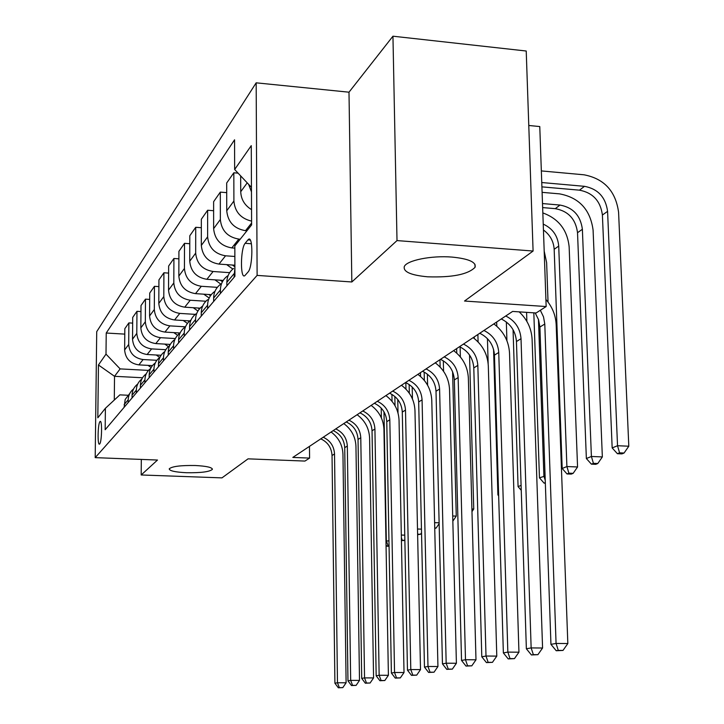 <?xml version="1.0" encoding="UTF-8"?>
<svg xmlns="http://www.w3.org/2000/svg" width="724" height="724" viewBox="0 0 724 724"><rect width="100%" height="100%" fill="white"/><g stroke="black" fill="none" stroke-linecap="round" stroke-linejoin="round"><path stroke-width="1.09" d="M195.29 465.514C206.612 466.111 212.295 467.405 212.34 469.405C209.507 471.84 200.865 472.944 186.421 472.718C175.136 472.148 169.398 470.853 169.226 468.835C171.959 466.392 180.647 465.288 195.29 465.514M452.029 257.083C468.808 258.749 476.473 262.169 475.044 267.337C468.012 274.432 452.238 277.6 427.721 276.812C411.006 275.274 403.187 271.88 404.273 266.631C406.454 260.441 431.395 255.346 452.029 257.083M99.686 443.957C101.894 441.984 102.292 419.241 100.084 421.504L99.948 421.639C97.758 423.802 97.369 446.228 99.568 444.065L99.686 443.957M256.169 82.826L96.717 331.655L95.197 457.64L257.111 275.401L256.169 82.826L348.995 92.192L351.837 281.971L397.005 240.585L392.951 36.2L348.995 92.192M392.951 36.2L526.221 51.015L533.09 251.038L464.518 301.039L546.158 306.542L539.769 126.555L528.782 125.478M141.307 459.414L141.189 474.971L221.969 477.876L248.061 458.844L304.94 461.07L309.591 458.093L309.465 446.373M397.005 240.585L533.09 251.038M546.158 306.542L536.104 312.985L512.61 311.429L292.822 457.432L309.591 458.093M247.934 239.888L245.155 243.3C240.422 248.35 240.16 279.989 244.911 275.572L248.061 271.998C252.911 267.247 253.201 234.73 248.359 239.454L247.934 239.888L250.26 240.06M251.445 187.353L234.648 169.497L234.567 139.795L106.229 333.031L124.772 334.117M234.648 169.497L251.264 145.642L251.608 224.92L234.838 245.943L234.92 276.324L105.161 429.739L105.396 408.291L97.821 417.802L98.446 364.977L106.003 354.136L106.229 333.031M351.837 281.971L257.111 275.401M141.189 474.971L157.497 460.039L95.197 457.64M105.396 408.291L119.885 394.861L127.94 395.259M142.556 377.756L114.528 376.308L114.283 400.055M246.92 230.793L245.508 230.694C234.16 228.703 227.897 222.069 226.739 210.784L226.684 182.991L233.825 172.783L238.087 173.154M240.223 239.201L238.829 239.092C227.644 237.146 221.481 230.621 220.34 219.508L220.313 192.113L226.703 192.638M234.847 248.133L231.825 247.916C220.811 246.015 214.738 239.599 213.625 228.657L213.616 201.688L220.313 192.113M234.866 256.477L225.553 255.798C214.693 253.943 208.72 247.626 207.625 236.839L207.634 210.25L213.625 210.72M234.893 265.21L218.974 264.088C208.277 262.269 202.385 256.052 201.317 245.436L201.344 219.236L207.634 210.25M229.662 272.658L213.082 271.5C202.521 269.726 196.72 263.599 195.679 253.129L195.715 227.291L201.335 227.716M223.218 280.414L206.883 279.301C196.485 277.563 190.765 271.536 189.742 261.219L189.797 235.752L195.715 227.291M217.327 287.356L201.335 286.288C191.073 284.586 185.435 278.64 184.43 268.468L184.502 243.336L189.779 243.726M211.263 294.677L195.489 293.636C185.371 291.971 179.823 286.125 178.837 276.088L178.918 251.319L184.502 243.336M205.888 301.238L190.249 300.234C180.267 298.596 174.783 292.831 173.814 282.93L173.914 258.477L178.891 258.83M200.168 308.153L184.738 307.175C174.882 305.573 169.488 299.899 168.538 290.125L168.647 266.016L173.914 258.477M195.272 314.37L179.787 313.401C170.059 311.836 164.728 306.234 163.796 296.596L163.914 272.776L168.611 273.102M189.851 320.904L174.565 319.972C164.972 318.433 159.714 312.913 158.8 303.401L158.927 279.907L163.914 272.776M185.145 326.786L169.878 325.872C160.402 324.361 155.208 318.913 154.312 309.519L154.447 286.315L158.891 286.613M180.122 332.986L164.936 332.09C155.579 330.615 150.456 325.239 149.578 315.972L149.723 293.075L154.447 286.315M175.335 338.551L160.493 337.683C151.244 336.235 146.194 330.931 145.325 321.773L145.479 299.148L149.687 299.419M170.303 344.416L155.805 343.583C146.673 342.162 141.687 336.932 140.836 327.9L140.999 305.555L145.479 299.148M165.814 349.701L151.588 348.896C142.565 347.502 137.632 342.334 136.791 333.402L136.963 311.32L140.954 311.573M161.099 355.276L147.126 354.507C138.221 353.131 133.352 348.036 132.528 339.212L132.709 317.411L136.963 311.32M156.882 360.299L143.117 359.547C134.311 358.199 129.496 353.167 128.691 344.452L128.872 322.895L132.664 323.121M152.456 365.611L138.881 364.887C130.175 363.557 125.433 358.588 124.628 349.982L124.827 328.687L128.872 322.895M148.501 370.398L120.13 368.896L114.528 376.308L98.446 364.977M251.463 191.869L248.64 184.376M251.536 209.643C244.676 205.399 241.074 199.417 240.73 191.715L240.676 175.905M234.078 277.31L234.893 268.197M251.59 221.119C240.793 218.539 234.893 211.842 233.897 201.028L233.825 172.783M226.865 285.844L226.856 282.288C226.974 276.532 229.218 271.916 233.581 268.441M220.413 293.473L220.413 289.971C220.53 284.297 222.739 279.745 227.037 276.315L228.15 275.536M213.643 301.474L213.643 298.017C213.77 292.442 215.951 287.953 220.187 284.568M207.598 308.623L207.598 305.22C207.725 299.718 209.879 295.292 214.06 291.953L214.983 291.301M201.245 316.135L201.254 312.786C201.381 307.365 203.498 303.003 207.625 299.709M195.561 322.85L195.571 319.546C195.697 314.207 197.797 309.908 201.86 306.65L202.63 306.098M189.588 329.918L189.597 326.66C189.724 321.393 191.797 317.157 195.806 313.945M184.24 336.244L184.249 333.031C184.376 327.836 186.421 323.655 190.376 320.488L191 320.035M178.602 342.904L178.62 339.737C178.747 334.615 180.765 330.488 184.674 327.357M173.561 348.868L173.57 345.746C173.706 340.696 175.697 336.624 179.552 333.529L180.05 333.167M168.24 355.158L168.258 352.072C168.393 347.095 170.357 343.076 174.167 340.018M163.47 360.796L163.488 357.756C163.624 352.832 165.57 348.868 169.326 345.846L169.706 345.565M158.447 366.733L158.465 363.738C158.601 358.887 160.52 354.968 164.23 351.982M153.931 372.073L153.95 369.113C154.085 364.317 155.986 360.443 159.651 357.493L159.932 357.285M149.171 377.702L149.198 374.779C149.334 370.045 151.207 366.226 154.827 363.312M144.9 382.752L144.918 379.865C145.053 375.195 146.909 371.421 150.492 368.534L150.673 368.398M140.384 388.091L140.402 385.24C140.547 380.634 142.375 376.896 145.913 374.055M136.329 392.888L136.347 390.073C136.483 385.521 138.302 381.829 141.795 379.014L141.904 378.933M132.04 397.956L132.067 395.177C132.202 390.679 133.994 387.032 137.442 384.254M128.184 402.517L128.211 399.766C128.347 395.322 130.121 391.72 133.533 388.969L133.569 388.942M106.003 354.136L120.13 368.896M124.112 407.331L125.18 399.449L129.397 393.947M540.339 310.27L543.516 316.895L544.783 324.017L556.068 643.437L567.833 643.546L556.186 324.759C555.706 315.266 552.285 306.831 545.914 299.464M535.19 312.931L538.566 319.7L539.905 327.04L550.946 644.36L556.068 643.437L558.285 650.396L556.231 650.74L562.991 650.433L558.285 650.396M562.991 650.433L567.833 643.546M550.946 644.36L556.231 650.74M541.914 186.864L579.471 190.168C592.865 192.72 600.513 201.01 602.404 215.028L612.169 447.93L617.536 445.722L628.803 446.219L618.586 212.286C615.717 191.181 604.196 178.692 584.033 174.801L541.344 170.918M541.76 182.529L584.494 186.33C597.97 188.901 605.662 197.245 607.581 211.345L617.536 445.722L619.563 452.835L617.409 453.704L621.898 453.894L624.061 453.034L619.563 452.835M624.061 453.034L628.803 446.219M612.169 447.93L617.409 453.704M505.741 315.999C515.072 320.678 520.167 328.253 521.018 338.705L531.144 647.917L542.575 648.016L532.104 339.393C531.506 328.587 527.199 319.411 519.171 311.863M501.27 318.967C510.547 323.619 515.606 331.139 516.447 341.529L526.366 648.776L531.144 647.917L533.344 654.632L531.416 654.958L537.905 654.668L533.344 654.632M537.905 654.668L542.575 648.016M526.366 648.776L531.416 654.958M483.94 330.479C493.008 334.995 497.94 342.334 498.746 352.47L507.841 652.107L518.945 652.197L509.524 353.104C508.791 341.049 503.569 331.302 493.859 323.89M479.75 333.266C488.754 337.755 493.659 345.04 494.456 355.122L503.361 652.912L507.841 652.107L510.013 658.605L508.212 658.903L514.447 658.632L510.013 658.605M514.447 658.632L518.945 652.197M503.361 652.912L508.212 658.903M463.469 344.072C472.283 348.443 477.062 355.556 477.831 365.394L486.003 656.034L496.791 656.116L488.311 365.991C487.632 354.28 482.573 344.832 473.134 337.656M459.523 346.696C468.283 351.04 473.044 358.099 473.795 367.892L481.795 656.795L486.003 656.034L488.139 662.324L486.447 662.605L492.447 662.342L488.139 662.324M492.447 662.342L496.791 656.116M481.795 656.795L486.447 662.605M542.647 207.589L555.281 208.657C568.304 211.091 575.725 219.11 577.526 232.703L586.368 458.536L591.399 456.473L602.35 456.925L593.092 230.132C590.35 209.661 579.182 197.58 559.58 193.869L542.104 192.349M542.502 203.562L559.996 205.055C573.091 207.507 580.558 215.58 582.377 229.264L591.399 456.473L593.409 463.342L591.39 464.147L595.761 464.328L597.789 463.514L593.409 463.342M597.789 463.514L602.35 456.925M586.368 458.536L591.39 464.147M543.235 224.114C552.611 228.449 557.779 235.771 558.72 246.069L566.901 466.546L577.562 466.971L569.145 246.884C567.39 230.006 558.611 218.684 542.837 212.919M543.443 229.997C550.041 234.857 553.616 241.3 554.168 249.309L562.186 468.482L566.901 466.546L568.901 473.179L567.001 473.939L571.254 474.102L573.155 473.342L568.901 473.179M573.155 473.342L577.562 466.971M562.186 468.482L567.001 473.939M533.823 312.84L539.461 477.831L545.091 476.057M538.466 319.42L543.896 476.012L545.235 480.356M545.317 482.646L544.095 483.143L545.335 483.189M548.041 302.071L546.629 262.64L544.195 251.11M539.461 477.831L544.095 483.143M444.21 356.869C452.781 361.095 457.423 368 458.147 377.566L465.487 659.727L475.985 659.799L468.356 378.118C467.713 366.733 462.808 357.566 453.631 350.615M440.491 359.339C449.016 363.538 453.631 370.398 454.346 379.91L461.532 660.442L465.487 659.727L467.595 665.818L466.003 666.08L471.795 665.836L467.595 665.818M471.795 665.836L475.985 659.799M461.532 660.442L466.003 666.08M226.675 264.631L232.829 269.047M232.422 265.038L234.893 266.812M513.063 329.719L518.076 486.628L521.09 485.388M526.882 321.411L526.574 312.361M518.076 486.628L521.253 490.311M426.056 368.932C434.391 373.023 438.907 379.729 439.595 389.023L446.174 663.202L456.401 663.265L449.541 389.548C448.943 378.48 444.174 369.575 435.242 362.824M422.544 371.258C430.843 375.331 435.332 381.991 436.011 391.241L442.454 663.872L446.174 663.202L448.256 669.103L446.762 669.356L452.346 669.121L448.256 669.103M452.346 669.121L456.401 663.265M442.454 663.872L446.762 669.356M408.906 380.317C417.033 384.29 421.422 390.806 422.074 399.856L427.984 666.478L437.939 666.523L431.776 400.345C431.205 389.575 426.581 380.905 417.884 374.362M405.594 382.525C413.676 386.471 418.038 392.942 418.68 401.947L424.463 667.112L427.984 666.478L430.029 672.198L428.617 672.442L434.011 672.216L430.029 672.198M434.011 672.216L437.939 666.523M424.463 667.112L428.617 672.442M392.689 391.096C400.616 394.942 404.879 401.277 405.503 410.092L410.798 669.564L420.508 669.61L414.97 410.553C414.436 400.064 409.929 391.63 401.458 385.268M389.557 393.177C397.431 397.005 401.684 403.304 402.291 412.074L407.467 670.162L410.798 669.564L412.816 675.13L411.485 675.356L416.698 675.139L412.816 675.13M416.698 675.139L420.508 669.61M407.467 670.162L411.485 675.356M377.331 401.295C385.059 405.033 389.213 411.205 389.811 419.793L394.544 672.487L404.019 672.533L399.051 420.228C398.544 410.001 394.164 401.793 385.901 395.603M374.353 403.268C382.046 406.988 386.182 413.123 386.77 421.676L391.394 673.058L394.544 672.487L396.535 677.899L395.268 678.107L400.318 677.908L396.535 677.899M400.318 677.908L404.019 672.533M391.394 673.058L395.268 678.107M362.76 410.97C370.308 414.608 374.353 420.617 374.923 428.997L379.141 675.257L388.399 675.293L383.946 429.404C383.467 419.431 379.204 411.431 371.141 405.404M359.937 412.843C367.448 416.463 371.475 422.445 372.036 430.78L376.163 675.8L379.141 675.257L381.114 680.524L379.91 680.723L384.806 680.533L381.114 680.524M384.806 680.533L388.399 675.293M376.163 675.8L379.91 680.723M214.91 279.844L220.684 283.98M220.313 280.215L222.431 281.736M493.569 349.339L497.913 494.926L498.628 494.628M496.673 322.017L496.8 326.252M506.918 340.696L506.338 321.981M497.913 494.926L498.664 495.804M203.788 294.179L209.073 297.953M208.883 294.514L210.512 295.682M474.247 336.913L474.292 338.524M477.885 334.497L478.093 341.954M488.166 363.674L487.433 338.651M193.263 307.709L197.923 311.03M198.068 308.017L199.408 308.976M456.654 348.606L456.772 353.149M460.111 346.959L460.373 356.941M471.903 508.963L473.74 509.026L469.541 355.022M471.976 511.624L473.74 509.026M183.281 320.506L187.425 323.447M187.833 320.786L189.036 321.637M439.966 359.683L440.147 367.086M443.314 360.814L443.577 371.322M452.708 515.995L456.265 516.103L452.6 371.747M452.844 521.135L456.265 516.103M173.805 332.615L177.606 335.303M178.113 332.868L179.308 333.719M424.164 372.036L424.354 380.426M427.359 374.127L427.613 385.24M434.744 528.52L436.156 528.013L434.735 527.968M435.911 363.312L435.884 362.398M434.608 522.665L439.115 522.8M436.156 528.013L439.133 523.633M348.923 420.164C356.289 423.703 360.244 429.558 360.778 437.73L364.543 677.89L373.575 677.917L369.602 438.12C369.149 428.382 364.996 420.59 357.122 414.716M346.244 421.947C353.574 425.468 357.502 431.296 358.036 439.432L361.71 678.397L364.543 677.89L366.48 683.004L365.339 683.203L370.091 683.013L366.48 683.004M370.091 683.013L373.575 677.917M361.71 678.397L365.339 683.203M164.8 344.099L168.384 346.633M168.891 344.334L169.941 345.077M409.141 384.471L409.322 393.25M412.191 386.987L412.445 398.924M417.621 534.701L420.508 534.258L417.612 534.176M420.572 376.489L420.49 372.625M417.504 529.018L421.459 529.126M420.508 534.258L421.531 532.746M335.764 428.907C342.959 432.346 346.814 438.065 347.33 446.047L350.669 680.379L359.502 680.406L355.955 446.409C355.529 436.907 351.475 429.296 343.782 423.576M333.212 430.599C340.371 434.029 344.208 439.712 344.724 447.658L347.973 680.868L350.669 680.379L352.579 685.375L351.493 685.556L356.108 685.375L352.579 685.375M356.108 685.375L359.502 680.406M347.973 680.868L351.493 685.556M156.239 355.004L159.705 357.457M160.113 355.222L160.809 355.71M394.842 396.462L395.014 405.684M397.757 399.494L398.019 412.997M404.861 540.176L401.413 540.421M401.422 540.584L404.87 540.493M405.965 389.141L405.829 382.625M401.313 535.054L404.761 535.154M402.2 540.104L401.358 537.733M323.23 437.233C330.271 440.581 334.036 446.165 334.524 453.957L337.474 682.759L346.108 682.777L342.959 454.301C342.561 445.016 338.597 437.586 331.085 432.011M320.795 438.844C327.8 442.183 331.547 447.731 332.035 455.496L334.913 683.221L337.474 682.759L339.357 687.619L338.325 687.791L342.805 687.628L339.357 687.619M342.805 687.628L346.108 682.777M334.913 683.221L338.325 687.791M148.067 365.376L151.135 367.53M151.759 365.575L152.23 365.901M381.204 408.074L381.376 417.902M385.964 540.973L388.96 540.891M383.992 411.829L386.326 540.819L388.1 545.769L386.996 546.213L389.06 546.267M389.05 545.796L388.1 545.769M392.046 401.34L391.91 394.363M386.037 545.009L386.996 546.213M245.508 230.694L251.599 223.028M231.825 247.916L238.829 239.092M218.974 264.088L225.553 255.798M206.883 279.301L213.082 271.5M195.489 293.636L201.335 286.288M184.738 307.175L190.249 300.234M174.565 319.972L179.787 313.401M164.936 332.09L169.878 325.872M155.805 343.583L160.493 337.683M147.126 354.507L151.588 348.896M138.881 364.887L143.117 359.547M240.73 191.715L247.219 182.864M226.856 282.288L234.069 273.69M226.739 210.784L233.897 201.028M213.643 298.017L220.413 289.971M213.625 228.657L220.34 219.508M201.254 312.786L207.598 305.22M201.317 245.436L207.625 236.839M189.597 326.66L195.571 319.546M189.742 261.219L195.679 253.129M178.62 339.737L184.249 333.031M178.837 276.088L184.43 268.468M168.258 352.072L173.57 345.746M168.538 290.125L173.814 282.93M158.465 363.738L163.488 357.756M158.8 303.401L163.796 296.596M149.198 374.779L153.95 369.113M149.578 315.972L154.312 309.519M140.402 385.24L144.918 379.865M140.836 327.9L145.325 321.773M132.067 395.177L136.347 390.073M132.528 339.212L136.791 333.402M124.13 404.616L128.211 399.766M124.628 349.982L128.691 344.452M251.418 243.771L245.155 243.3M544.783 324.017L539.905 327.04M584.494 186.33L579.471 190.168M607.581 211.345L602.404 215.028M521.018 338.705L516.447 341.529M498.746 352.47L494.456 355.122M477.831 365.394L473.795 367.892M559.996 205.055L555.281 208.657M582.377 229.264L577.526 232.703M558.72 246.069L554.168 249.309M458.147 377.566L454.346 379.91M439.595 389.023L436.011 391.241M422.074 399.856L418.68 401.947M405.503 410.092L402.291 412.074M389.811 419.793L386.77 421.676M374.923 428.997L372.036 430.78M360.778 437.73L358.036 439.432M347.33 446.047L344.724 447.658M334.524 453.957L332.035 455.496M212.34 469.405L212.34 468.881M475.044 267.337L474.962 264.296M249.889 239.572L248.359 239.454"/></g></svg>

